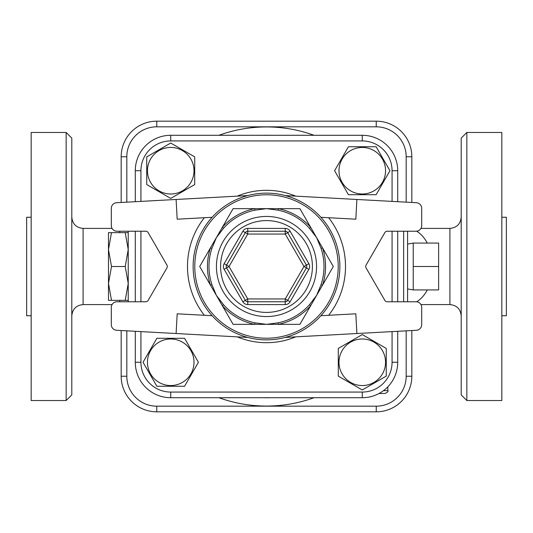 <?xml version="1.0" encoding="UTF-8"?>
<svg xmlns="http://www.w3.org/2000/svg" width="533" height="533" viewBox="0 0 533 533"><rect width="100%" height="100%" fill="white"/><g stroke="black" fill="none" stroke-linecap="round" stroke-linejoin="round"><path stroke-width="0.8" d="M126.821 202.167L126.821 156.762A29.935 29.935 0 0 1 156.762 126.821L156.762 121.178L376.238 121.178A35.578 35.578 0 0 1 411.822 156.762L411.822 202.473L411.822 156.762A35.578 35.578 0 0 0 376.238 121.178L156.762 121.178A35.578 35.578 0 0 0 121.178 156.762L121.178 202.473M121.178 330.527L121.178 376.238A35.578 35.578 0 0 0 156.762 411.822L376.238 411.822A35.578 35.578 0 0 0 411.822 376.238L411.822 330.527L411.822 376.238L406.179 376.238A29.935 29.935 0 0 1 376.238 406.179L156.762 406.179L156.762 411.822A35.578 35.578 0 0 1 121.178 376.238L126.821 376.238L126.821 330.833M31.167 315.743L26.65 315.743L26.65 217.257L31.167 217.257M501.833 217.257L506.35 217.257L506.35 315.743L501.833 315.743M31.167 266.5L31.167 400.536L66.152 400.536L66.152 132.464L31.167 132.464L31.167 266.5M501.833 266.5L501.833 132.464L466.848 132.464L466.848 400.536L501.833 400.536L501.833 266.5M420.943 304.596L449.912 304.596L449.912 228.404C456.768 227.738 460.532 223.973 461.205 217.118M66.152 400.536L71.795 394.893L71.795 138.107L66.152 132.464M466.848 132.464L461.205 138.107L461.205 394.893L466.848 400.536M379.07 393.481L385.013 393.481C387.611 392.288 388.55 391.342 387.837 390.656L383.494 390.656M135.289 331.299L135.289 362.273A35.438 35.438 0 0 0 170.727 397.711L362.273 397.711A35.438 35.438 0 0 0 397.711 362.273L397.711 331.299M407.585 244.074L407.585 301.771L407.585 231.229L407.585 244.074L413.235 243.081L438.626 243.081L438.626 289.919L413.235 289.919L413.235 243.081M128.233 301.771L128.233 231.229M397.711 201.701L397.711 170.727A35.438 35.438 0 0 0 362.273 135.289L170.727 135.289A35.438 35.438 0 0 0 135.289 170.727L135.289 201.701M135.289 231.229L135.289 301.771M146.742 184.571L146.742 156.875L170.727 143.031L194.712 156.875L194.712 184.571L170.727 198.423L146.742 184.571L146.742 156.875L170.727 143.031L194.712 156.875L194.712 184.571L170.727 198.423L146.742 184.571M348.429 146.742L376.125 146.742L389.969 170.727L376.125 194.712L348.429 194.712L334.577 170.727L348.429 146.742L376.125 146.742L389.969 170.727L376.125 194.712L348.429 194.712L334.577 170.727L348.429 146.742M386.258 348.429L386.258 376.125L362.273 389.969L338.288 376.125L338.288 348.429L362.273 334.577L386.258 348.429L386.258 376.125L362.273 389.969L338.288 376.125L338.288 348.429L362.273 334.577L386.258 348.429M184.571 386.258L156.875 386.258L143.031 362.273L156.875 338.288L184.571 338.288L198.423 362.273L184.571 386.258L156.875 386.258L143.031 362.273L156.875 338.288L184.571 338.288L198.423 362.273L184.571 386.258M397.711 301.771L397.711 231.229M362.273 135.289A35.438 35.438 0 0 1 397.711 170.727A35.438 35.438 0 0 0 362.273 135.289L362.273 140.932A29.795 29.795 0 0 1 392.068 170.727L392.068 201.394M397.711 362.273A35.438 35.438 0 0 1 362.273 397.711A35.438 35.438 0 0 0 397.711 362.273L392.068 362.273A29.795 29.795 0 0 1 362.273 392.068L170.727 392.068A29.795 29.795 0 0 1 140.932 362.273L140.932 331.606M247.765 337.436L116.64 330.28A5.643 5.643 0 0 1 111.304 324.644L111.304 307.414A5.643 5.643 0 0 1 116.947 301.771L145.742 301.771A2.825 2.825 0 0 0 148.187 300.359L166.922 267.912A2.825 2.825 0 0 0 166.922 265.088L148.187 232.641A2.825 2.825 0 0 0 145.742 231.229L116.947 231.229A5.643 5.643 0 0 1 111.304 225.586L111.304 208.356A5.643 5.643 0 0 1 116.64 202.72L247.765 195.564M285.235 195.564L416.36 202.72A5.643 5.643 0 0 1 421.696 208.356L421.696 225.586A5.643 5.643 0 0 1 416.053 231.229L387.258 231.229A2.825 2.825 0 0 0 384.813 232.641L366.078 265.088A2.825 2.825 0 0 0 366.078 267.912L384.813 300.359A2.825 2.825 0 0 0 387.258 301.771L416.053 301.771A5.643 5.643 0 0 1 421.696 307.414L421.696 324.644A5.643 5.643 0 0 1 416.36 330.28L285.235 337.436M266.5 208.656L299.899 208.656L254.614 208.656L266.5 208.656L278.073 210.169A57.511 57.511 0 0 1 309.5 228.311L316.595 237.578L333.298 266.5L310.652 227.285L316.595 237.578L321.073 248.358A57.511 57.511 0 0 1 321.073 284.642L316.595 295.422L299.899 324.344L322.538 285.128L316.595 295.422L309.5 304.689A57.511 57.511 0 0 1 278.073 322.831L266.5 324.344L233.101 324.344L199.702 266.5L233.101 208.656L254.614 208.656A59.056 59.056 0 0 0 222.348 227.285L210.462 247.872A59.056 59.056 0 0 0 210.462 285.128L211.927 284.642A57.511 57.511 0 0 1 211.927 248.358L216.405 237.578L223.5 228.311A57.511 57.511 0 0 1 254.927 210.169L266.5 208.656M299.899 208.656L310.652 227.285A59.056 59.056 0 0 0 278.386 208.656L278.073 210.169M333.298 266.5L322.538 285.128A59.056 59.056 0 0 0 322.538 247.872L321.073 248.358M199.702 266.5L222.348 305.715A59.056 59.056 0 0 0 254.614 324.344L254.927 322.831A57.511 57.511 0 0 1 223.5 304.689L216.405 295.422L211.927 284.642M299.899 324.344L266.5 324.344L254.927 322.831M233.101 324.344L278.386 324.344A59.056 59.056 0 0 0 310.652 305.715L309.5 304.689M212.081 315.703L177.183 313.804L176.11 333.525M212.081 217.297L177.183 219.196L176.11 199.475M320.919 315.703L355.817 313.804L356.89 333.525M320.919 217.297L355.817 219.196L356.89 199.475M278.073 322.831L278.386 324.344M223.5 304.689L222.348 305.715M321.073 284.642L322.538 285.128M211.927 248.358L210.462 247.872M309.5 228.311L310.652 227.285M222.348 227.285L223.5 228.311M254.927 210.169L254.614 208.656M339.867 266.5A73.367 73.367 0 0 0 229.816 202.966A73.367 73.367 0 0 0 229.816 330.034A73.367 73.367 0 0 0 339.867 266.5A73.367 73.367 0 0 0 229.816 202.966A73.367 73.367 0 0 0 229.816 330.034A73.367 73.367 0 0 0 339.867 266.5M306.415 267.912A2.825 2.825 0 0 0 306.415 265.088L303.97 266.5L285.235 298.953L247.765 298.953L229.03 266.5L247.765 234.047L285.235 234.047L303.97 266.5L306.415 267.912L287.68 300.359A2.825 2.825 0 0 1 285.235 301.771L247.765 301.771A2.825 2.825 0 0 1 245.32 300.359L226.585 267.912A2.825 2.825 0 0 1 226.585 265.088L245.32 232.641A2.825 2.825 0 0 1 247.765 231.229L285.235 231.229A2.825 2.825 0 0 1 287.68 232.641L306.415 265.088A2.825 2.825 0 0 1 306.415 267.912L308.86 269.325A5.643 5.643 0 0 0 308.86 263.675L290.125 231.229A5.643 5.643 0 0 0 285.235 228.404L247.765 228.404A5.643 5.643 0 0 0 242.875 231.229L224.14 263.675A5.643 5.643 0 0 0 224.14 269.325L242.875 301.771A5.643 5.643 0 0 0 247.765 304.596L285.235 304.596A5.643 5.643 0 0 0 290.125 301.771L308.86 269.325M226.585 265.088A2.825 2.825 0 0 0 226.585 267.912L229.03 266.5L226.585 265.088A2.825 2.825 0 0 0 226.585 267.912A2.825 2.825 0 0 1 226.585 265.088L224.14 263.675M287.68 300.359A2.825 2.825 0 0 1 285.235 301.771A2.825 2.825 0 0 0 287.68 300.359L285.235 298.953L285.235 301.771A2.825 2.825 0 0 0 287.68 300.359L290.125 301.771M247.765 231.229A2.825 2.825 0 0 0 245.32 232.641L247.765 234.047L247.765 231.229A2.825 2.825 0 0 0 245.32 232.641A2.825 2.825 0 0 1 247.765 231.229L247.765 228.404M147.448 362.273A23.279 23.279 0 0 0 182.366 382.434A23.279 23.279 0 0 0 182.366 342.113A23.279 23.279 0 0 0 147.448 362.273M362.273 385.552A23.279 23.279 0 0 0 382.434 350.634A23.279 23.279 0 0 0 342.113 350.634A23.279 23.279 0 0 0 362.273 385.552M385.552 170.727A23.279 23.279 0 0 0 350.634 150.566A23.279 23.279 0 0 0 350.634 190.887A23.279 23.279 0 0 0 385.552 170.727M170.727 147.448A23.279 23.279 0 0 0 150.566 182.366A23.279 23.279 0 0 0 190.887 182.366A23.279 23.279 0 0 0 170.727 147.448M108.479 300.359L108.479 232.641L111.504 232.641L108.479 249.571L111.504 266.5L108.479 283.429L111.504 300.359L108.479 300.359M128.233 300.359L111.504 300.359M125.208 300.359L128.233 283.429L125.208 266.5L111.504 266.5M125.208 266.5L128.233 249.571L125.208 232.641L128.233 232.641M125.208 232.641L111.504 232.641M413.235 266.5L438.626 266.5M156.762 121.178A35.578 35.578 0 0 0 121.178 156.762L126.821 156.762M119.765 231.229L119.765 232.641M119.765 300.359L119.765 301.771M112.057 304.596L83.088 304.596L83.088 228.404C76.232 227.738 72.468 223.973 71.795 217.118M416.639 231.195A38.096 25.771 90 0 1 427.286 243.081M427.286 289.919A38.096 25.771 90 0 1 416.639 301.805M376.238 406.179L376.238 411.822A35.578 35.578 0 0 0 411.822 376.238M376.238 121.178L376.238 126.821A29.935 29.935 0 0 1 406.179 156.762L406.179 202.167M156.762 126.821L376.238 126.821M411.822 156.762L406.179 156.762M406.179 330.833L406.179 376.238M156.762 406.179A29.935 29.935 0 0 1 126.821 376.238M403.641 301.771L403.641 231.229M314.05 135.289A139.566 139.566 0 0 0 218.95 135.289M218.95 397.711A139.566 139.566 0 0 0 314.05 397.711M270.118 397.711A131.265 131.265 0 0 1 262.882 397.711M262.882 135.289A131.265 131.265 0 0 1 270.118 135.289M170.727 140.932L170.727 135.289A35.438 35.438 0 0 0 135.289 170.727L140.932 170.727A29.795 29.795 0 0 1 170.727 140.932L362.273 140.932M140.932 362.273L135.289 362.273A35.438 35.438 0 0 0 170.727 397.711L170.727 392.068M295.722 196.137A76.186 76.186 0 0 0 237.278 196.137M237.278 336.863A76.186 76.186 0 0 0 295.722 336.863M392.068 231.229L392.068 301.771M392.068 331.606L392.068 362.273M140.932 301.771L140.932 231.229M140.932 201.394L140.932 170.727M397.711 170.727L392.068 170.727M362.273 397.711L362.273 392.068M216.438 266.5A50.062 50.062 0 0 0 291.531 309.853A50.062 50.062 0 0 0 291.531 223.147A50.062 50.062 0 0 0 216.438 266.5M220.589 266.5A45.911 45.911 0 0 1 289.452 226.738A45.911 45.911 0 0 1 289.452 306.262A45.911 45.911 0 0 1 220.589 266.5M338.215 266.5A71.715 71.715 0 0 1 230.642 328.608A71.715 71.715 0 0 1 230.642 204.392A71.715 71.715 0 0 1 338.215 266.5M328.648 315.283A79.011 79.011 0 0 0 328.648 217.717M204.352 217.717A79.011 79.011 0 0 0 204.352 315.283M285.235 234.047L287.68 232.641A2.825 2.825 0 0 0 285.235 231.229L285.235 234.047M247.765 298.953L245.32 300.359A2.825 2.825 0 0 0 247.765 301.771L247.765 298.953M247.765 301.771L247.765 304.596M285.235 304.596L285.235 301.771M226.585 267.912L224.14 269.325M242.875 301.771L245.32 300.359M245.32 232.641L242.875 231.229M285.235 231.229L285.235 228.404M306.415 265.088L308.86 263.675M290.125 231.229L287.68 232.641M112.057 228.404L83.088 228.404M83.088 304.596C76.232 305.262 72.468 309.027 71.795 315.882M449.912 304.596C456.768 305.262 460.532 309.027 461.205 315.882M449.912 228.404L420.943 228.404M387.837 390.656L387.837 386.818M407.585 288.926L413.235 289.919"/></g></svg>
